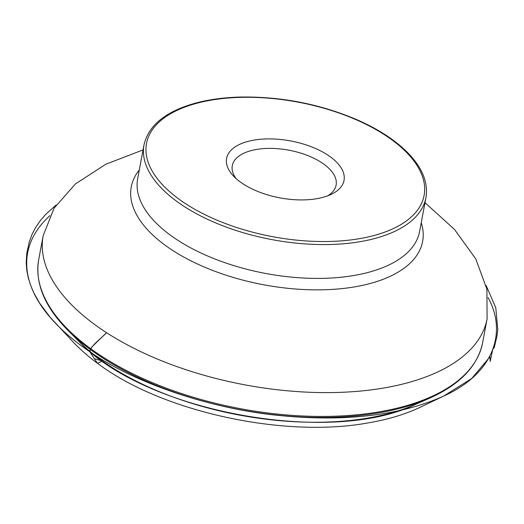 <?xml version="1.0" encoding="UTF-8"?>
<svg xmlns="http://www.w3.org/2000/svg" width="524" height="524" viewBox="0 0 524 524"><rect width="100%" height="100%" fill="white"/><g stroke="black" fill="none" stroke-linecap="round" stroke-linejoin="round"><path stroke-width="0.79" d="M247.407 141.552A59.743 28.964 10.6 0 0 233.488 176.044A59.743 28.964 10.6 0 0 331.24 194.332A59.743 28.964 10.6 0 0 326.583 154.305A59.743 28.964 10.6 0 0 247.407 141.552M327.736 195.812A52.813 25.604 10.6 0 0 336.113 185.077A52.813 25.604 10.6 0 0 308.341 155.798A52.813 25.604 10.6 0 0 250.688 150.735A52.813 25.604 10.6 0 0 232.296 165.65A52.813 25.604 10.6 0 0 236.226 178.691M49.904 215.646C14.679 247.682 21.949 288.632 55.688 323.432C64.747 332.982 76.078 342.395 89.689 351.656C90.593 345.945 100.877 338.812 106.523 332.661L91.674 347.15L89.689 351.656L94.366 358.665L102.494 361.056L97.464 363.27L89.689 351.656C137.491 384.924 216.176 410.109 283.052 415.84C342.893 421.499 399.498 416.128 443.704 396.046C493.831 373.573 507.35 332.249 488.08 297.645M195.707 103.562A141.198 68.454 10.6 0 0 237.686 227.829A141.198 68.454 10.6 0 0 422.554 176.83A141.198 68.454 10.6 0 0 195.707 103.562M143.989 144.932A143.419 69.528 10.6 0 0 272.172 239.658A143.419 69.528 10.6 0 0 425.927 197.699C428.403 182.693 422.337 167.706 407.738 152.733C394.965 139.849 377.608 128.662 355.665 119.171C319.182 103.909 281.021 96.527 241.178 97.032C224.102 97.431 208.631 99.534 194.764 103.333C165.335 111.678 148.41 125.544 143.989 144.932L137.661 178.763A143.419 69.528 10.6 0 0 265.838 273.489A143.419 69.528 10.6 0 0 419.6 231.529L425.927 197.699M139.312 169.953A148.213 71.854 10.6 0 0 263.723 284.787A148.213 71.854 10.6 0 0 421.244 222.72M415.84 404.24C330.244 446.199 143.334 411.222 78.705 341.15A209.81 101.715 10.6 0 0 78.934 341.379L68.218 330.664A225.13 109.143 10.6 0 0 68.448 330.893C44.684 306.998 34.774 283.215 38.711 259.544L43.171 235.721A225.811 109.477 10.6 0 0 244.996 384.871A225.811 109.477 10.6 0 0 487.097 318.802L486.901 289.169L475.713 258.797L454.491 229.44L424.997 202.677M38.711 259.544A225.811 109.477 10.6 0 0 240.536 408.694A225.811 109.477 10.6 0 0 482.637 342.624L487.097 318.802M68.448 330.893A225.13 109.143 10.6 0 0 429.11 398.391A225.13 109.143 10.6 0 0 429.411 398.26L415.545 404.371A209.81 101.715 10.6 0 1 78.934 341.379M486.108 285.449L495.776 307.745L497.8 329.675L496.903 336.329L494.256 347.55L492.757 349.344L490.182 361.449L489.94 356.824L471.698 378.511L443.704 396.046L421.63 406.591C406.473 413.967 388.684 419.397 368.261 422.881C283.654 438.47 161.196 411.569 97.464 363.27C84.475 353.975 72.358 341.386 72.843 341.668L50.134 317.289L39.51 303.016L33.634 292.458L30.582 285.22L28.283 277.851L26.803 270.391L26.2 262.871L26.803 253.223L29.279 241.918L31.931 234.621L35.612 227.501L40.302 220.637L45.981 214.074L56.147 204.995M43.171 235.721L54.07 208.166L75.482 183.898L105.887 164.195L143.059 149.916M429.11 398.391C459.908 384.701 477.75 366.119 482.637 342.624"/></g></svg>
